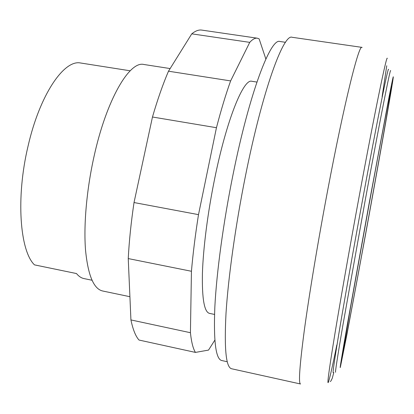 <?xml version="1.0" encoding="UTF-8"?>
<svg xmlns="http://www.w3.org/2000/svg" width="414" height="414" viewBox="0 0 414 414"><rect width="100%" height="100%" fill="white"/><g stroke="black" fill="none" stroke-linecap="round" stroke-linejoin="round"><path stroke-width="0.62" d="M256.918 82.07L251.836 81.279C243.644 78.308 226.758 119.165 214.726 178.434C207.756 212.429 203.191 248.245 202.42 273.426C201.944 298.784 204.299 312.104 209.494 313.382L209.908 313.439M257.332 38.197L201.768 30.098C198.761 29.632 195.429 30.884 191.77 33.845L168.498 71.203C162.945 84.114 157.605 99.381 152.471 117.007L134.022 202.544C131.078 222.427 129.152 241.103 128.242 258.579L130.927 319.929L190.424 332.711L191.439 271.268C192.971 253.663 195.325 234.79 198.497 214.643L216.45 127.714C221.138 109.741 225.868 94.144 230.629 80.911L249.745 42.363C252.602 39.242 255.133 37.85 257.332 38.197L259.133 38.869L265.866 59.031M128.242 258.579L191.439 271.268M134.022 202.544L198.497 214.643M152.471 117.007L216.45 127.714M168.498 71.203L230.629 80.911M191.77 33.845L249.745 42.363M214.835 340.142L208.527 350.089L195.455 352.407C193.131 348.847 191.454 342.28 190.424 332.711M130.927 319.929C132.946 329.585 135.642 336.292 139.011 340.044L195.455 352.407M362.131 47.46L361.924 47.367C358.979 44.174 344.257 102.574 327.66 190.419C318.087 240.958 309.299 293.873 304.399 329.72C299.658 365.5 298.359 383.587 300.512 383.985L231.654 368.77C226.028 367.585 224.15 349.116 226.013 313.357C228.249 277.587 235.519 225.392 245.476 175.867C262.652 89.812 283.58 33.358 292.129 37.286L361.924 47.367M285.52 42.306L279.952 41.493C270.797 37.596 249.637 92.037 233.02 174.667C223.379 222.194 216.61 272.324 214.85 306.815C213.479 341.338 215.777 359.243 221.749 360.532L227.245 361.738M365.308 235.4C377.749 167.541 391.007 92.715 390.542 91.97C390.495 89.967 381.444 137.081 369.107 204.356L349.954 310.671L343.035 352.361C343.604 352.102 354.446 294.747 365.308 235.4M369.221 203.434L349.173 314.723C344.122 343.548 341.721 358.043 341.959 358.203C342.569 357.851 353.939 297.687 365.246 235.902C378.184 165.315 392.058 87.038 391.597 86.122C391.551 84.001 382.138 132.998 369.221 203.434M388.539 69.536C388.42 65.008 377.48 118.921 362.607 199.651C354.099 245.802 345.555 293.899 340.132 326.041C334.76 358.115 332.463 373.651 333.244 372.636M332.271 378.282L333.793 372.538M328.349 382.293C329.622 378.908 332.447 366.473 336.82 344.986M382.122 96.669L386.754 65.738M387.287 58.379C386.8 54.13 374.918 111.19 359.026 197.204C349.913 246.485 340.846 297.904 335.164 332.297C329.549 366.581 327.205 383.364 328.131 382.639M170.138 68.569L143.901 64.486C129.639 60.635 106.501 99.365 93.952 156.834C86.629 189.803 83.571 224.89 85.517 249.947C87.98 275.238 93.667 288.91 102.584 290.98L129.908 296.703M130.193 70.794L80.383 62.959C63.958 59.642 39.723 94.661 28.017 146.297C15.758 197.592 19.888 250.941 34.471 264.867L76.476 273.55C78.769 276.345 81.273 278.022 83.985 278.575L91.98 280.237M340.308 367.409L346.989 334.196L365.148 236.694C376.854 172.788 389.005 104.613 392.524 82.51C394.247 71.57 393.119 76.254 389.139 96.555L369.407 201.923L347.377 324.286C342.011 355.01 339.656 369.386 340.308 367.409M390.614 70.778C390.645 66.38 379.964 120.07 365.215 200.267L342.776 325.849C337.348 357.732 334.962 373.19 335.619 372.207M390.252 91.924L390.542 91.97M332.075 378.587C331.391 380.29 330.791 381.284 330.274 381.563M209.494 313.382L214.524 314.433M342.751 352.298L343.035 352.361"/></g></svg>
